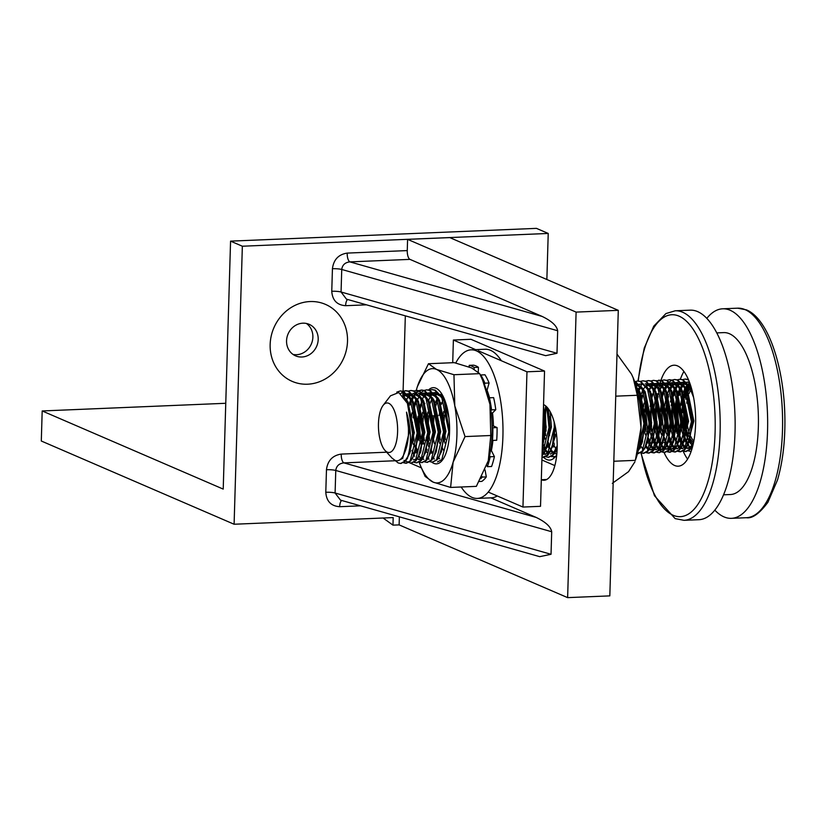 <?xml version="1.0" encoding="UTF-8"?>
<svg xmlns="http://www.w3.org/2000/svg" width="826" height="826" viewBox="0 0 826 826"><rect width="100%" height="100%" fill="white"/><g stroke="black" fill="none" stroke-linecap="round" stroke-linejoin="round"><path stroke-width="1.24" d="M347.509 341.262A41.94 38.058 -66.7 0 1 307.602 384.204A41.94 38.058 -66.7 0 1 270.154 344.494A41.94 38.058 -66.7 0 1 310.06 301.552A41.94 38.058 -66.7 0 1 347.509 341.262M286.56 340.756A17.16 15.57 113.3 0 0 295.574 355.851A17.16 15.57 113.3 0 0 318.196 339.434A17.16 15.57 113.3 0 0 309.182 324.339A17.16 15.57 113.3 0 0 286.56 340.756M293.034 354.426A17.16 15.57 113.3 0 0 312.878 337.142A17.16 15.57 113.3 0 0 306.405 323.472M405.329 315.842L403.088 391.245M403.078 391.648L402.954 395.654M618.292 310.339L576.104 312.104L567.627 597.632L609.825 595.876L618.292 310.339L449.788 237.599L407.59 239.354L407.259 250.588A7.63 2.932 -92.4 0 0 409.985 259.374L349.914 261.883L542.135 316.43L409.985 259.374M548.227 233.448L242.348 246.22L234.099 524.242L41.3 441.012L42.188 410.956L223.216 489.095L230.568 241.14L536.456 228.368L548.227 233.448L546.864 279.508M399.361 516.839L399.123 524.892L392.97 525.14L393.186 517.592L234.099 524.242M546.678 479.503L541.319 479.73A38.13 14.682 -92.4 0 0 544.024 480.257A38.13 14.682 -92.4 0 0 557.189 445.049A38.13 14.682 -92.4 0 0 543.549 404.595M536.177 517.427C545.656 522.001 550.828 526.781 551.696 531.737L335.769 470.469C336.409 465.936 339.135 463.407 343.946 462.88L536.177 517.427L490.83 497.851M421.384 467.877L409.872 462.901M407.889 462.044L405.628 461.073M405.174 460.877L404.017 460.371M551.696 531.737L551.035 554.287L539.698 556.662L340.508 500.143L335.098 493.008L551.035 554.287M567.627 597.632L399.123 524.892M576.104 312.104L407.59 239.354M542.135 316.43C551.623 321.004 556.796 325.774 557.664 330.741L556.992 353.28L545.666 355.665L346.466 299.146L341.066 292.012L556.992 353.28M225.756 403.284L42.188 410.956M230.568 241.14L242.348 246.22M541.908 460.01L554.855 465.596M392.97 525.14L383.099 518.016M360.528 505.822L339.672 506.699A7.63 2.932 87.6 0 1 341.757 500.494M339.672 506.699C331.061 506.101 326.435 501.289 325.795 492.265L326.466 469.726C327.643 460.619 332.568 455.415 341.231 454.094A7.63 2.932 -92.4 0 0 343.946 462.88L395.324 460.743M366.496 304.825L345.629 305.692A7.63 2.932 87.6 0 1 347.725 299.497M557.664 330.741L341.737 269.472C342.377 264.929 345.103 262.41 349.914 261.883A7.63 2.932 -92.4 0 1 347.199 253.097C338.536 254.418 333.611 259.622 332.434 268.729A7.63 1.28 -178.3 0 1 341.737 269.472L341.066 292.012A7.63 1.28 -178.3 0 0 331.763 291.268C332.403 300.292 337.029 305.104 345.629 305.692M543.797 457.48A39.08 15.054 -92.4 0 0 549.569 460.103A39.08 15.054 -92.4 0 0 556.755 454.734M452.71 362.707L453.381 340.033L475.642 349.646M478.285 350.792L526.967 371.803L544.54 371.07L470.954 339.3L453.381 340.033M526.967 371.803L522.951 507.05L488.228 492.069M544.54 371.07L540.524 506.317L522.951 507.05M693.52 442.468A28.6 11.017 87.6 0 1 690.195 438.72M689.669 437.821A28.6 11.017 87.6 0 1 686.695 430.294M685.941 427.29A28.6 11.017 87.6 0 1 684.723 405.132M685.663 399.165A28.6 11.017 87.6 0 1 687.16 394.002M688.213 391.596A28.6 11.017 87.6 0 1 690.237 388.53M690.67 388.065A28.6 11.017 87.6 0 1 691.259 387.549M388.757 403.305A24.79 9.551 -92.4 0 0 383.109 405.39A24.79 9.551 -92.4 0 0 378.494 428.126A24.79 9.551 -92.4 0 0 384.988 450.397A24.79 9.551 -92.4 0 0 387.301 452.142A24.79 9.551 -92.4 0 0 397.595 431.853A24.79 9.551 -92.4 0 0 388.757 403.305M407.796 404.224L413.01 432.741L409.82 453.061L412.556 433.32L407.425 403.336L398.772 392.526L390.481 395.819L383.109 405.39M384.988 450.397L392.082 458.162L395.086 460.402C397.895 461.476 400.465 460.196 402.799 456.571C408.818 445.482 410.057 430.676 406.516 412.143C411.296 428.931 411.73 443.748 407.817 456.602L404.874 461.207L400.589 463.458L398.173 462.952L394.983 460.361M396.759 392.133L400.207 390.956L402.933 391.452L410.223 399.237L417.171 433.134L410.14 460.98L405.865 463.241L403.532 462.766M400.538 390.956L403.594 391.431L410.883 399.206L412.556 402.758L417.832 433.103L415.096 452.834L410.801 460.96L406.526 463.21L404.11 462.705M403.191 391.276L405.473 390.739L408.209 391.235L415.499 399.02L422.447 432.907L415.416 460.763L411.131 463.014L408.808 462.55M400.713 393.579L403.202 391.576M403.522 391.4L406.134 390.719L408.87 391.204L416.159 398.989L417.822 402.53L423.108 432.886L420.372 452.617L416.077 460.732L411.462 462.994M403.305 396.077L405.308 394.477M408.467 391.059L410.749 390.522L413.485 391.018L420.764 398.793L427.723 432.69L420.692 460.547L416.407 462.797L414.084 462.323M411.08 390.512L414.136 390.987L421.425 398.772L423.098 402.314L428.384 432.659L425.638 452.4L421.353 460.516L416.738 462.777M406.216 400.682L408.199 396.48M408.663 395.675L410.119 393.713M413.733 390.843L418.751 390.791L426.04 398.576L433 432.473L425.968 460.319L421.683 462.581L419.35 462.106M416.356 390.295L419.412 390.77L426.701 398.545L428.374 402.097L433.65 432.442L430.914 452.173L426.629 460.299L422.014 462.55M411.503 400.424L411.926 399.381M413.94 395.489L416.139 392.67M416.449 392.36L418.689 390.77M419.009 390.615L421.301 390.079L424.027 390.574L431.317 398.359L438.265 432.246L431.244 460.103L426.959 462.353L424.626 461.889M414.559 456.241L414.136 455.456M413.774 454.744L411.978 450.387M411.864 401.178L413.382 397.636M414.291 395.964L416.48 392.98M416.789 392.649L419.03 390.915M419.35 390.739L421.962 390.058L424.688 390.553L431.977 398.328L433.65 401.87L438.926 432.225L436.19 451.956L431.895 460.072L427.29 462.333M419.463 456.561L419.112 455.931M416.934 451.151L416.242 449.158M413.991 439.639L413 430.728M413.083 417.842L414.187 409.469M415.189 404.864L416.48 400.982M416.779 400.197L417.202 399.165M419.216 395.272L421.405 392.453M421.725 392.144L423.965 390.553M424.285 390.399L426.567 389.862L429.303 390.357L436.593 398.132L443.541 432.029L436.51 459.886L432.235 462.137L429.902 461.662M417.254 450.17L416.552 447.991M417.595 399.774L419.257 396.284M426.897 389.851L429.964 390.326L437.253 398.111L438.926 401.653L444.202 431.998L441.466 451.739L437.171 459.855L432.556 462.116M419.267 439.422L418.359 417.626M419.732 407.889L421.849 400.982M422.045 399.98L424.182 395.551M429.561 390.182L431.843 389.645L434.579 390.14L441.869 397.915L448.817 431.812L441.786 459.659L437.501 461.92M421.322 445.988L418.834 420.671M420.207 408.756L422.117 401.57M422.406 400.734L422.871 399.557M432.174 389.635L435.24 390.109L442.519 397.884L444.192 401.436L449.478 431.781L449.303 436.737M547.163 452.999L545.676 450.655M545.325 449.984L544.086 447.331M542.754 444.089L543.498 445.895L542.816 443.872M545.614 449.241L543.828 444.884M542.62 440.929L542.486 440.403M552.439 452.772L550.952 450.428M550.591 449.757L548.774 445.679M548.918 446.009L548.092 443.655M544.85 425.225L544.695 421.425M544.933 412.339L545.687 405.927M551.675 450.521L551.252 449.736M549.094 444.667L548.392 442.488M546.058 431.11L545.449 414.538L546.265 406.423M554.37 444.44L553.554 441.889M550.684 415.168L550.808 412.907M634.647 381.643L642.277 389.552L649.226 423.439L642.194 451.295L637.507 453.546M634.554 381.395L635.648 381.736L642.927 389.521L644.6 393.062L649.886 423.408L647.14 443.149L642.855 451.264L638.24 453.526M635.246 381.591L637.527 381.054L640.253 381.55L647.543 389.325L654.502 423.222L647.47 451.079L643.186 453.329L640.862 452.855L654.491 495.755L675.141 518.614L683.98 520.318A104.861 40.391 -92.4 0 0 720.189 423.48A104.861 40.391 -92.4 0 0 682.668 312.238A104.861 40.391 -92.4 0 0 675.234 310.782L665.942 313.57L653.748 326.156L644.239 348.097L637.94 381.034M637.858 381.044L640.914 381.519L648.203 389.304L649.876 392.846L655.163 423.191L652.416 442.932L648.131 451.048L643.846 453.298L641.183 452.669M640.511 381.375L642.804 380.827L645.529 381.323L652.819 389.108L659.778 422.995L652.747 450.851L648.462 453.113L646.128 452.638M643.134 380.827L646.19 381.302L653.48 389.077L655.152 392.629L660.428 422.974L657.692 442.705L653.407 450.831L649.122 453.082L646.459 452.452M637.734 392.412L637.982 391.741M638.281 390.956L638.705 389.913M640.718 386.021L641.936 384.307M645.787 381.147L648.08 380.61L650.805 381.106L658.095 388.891L665.044 422.778L658.023 450.635L653.738 452.885L651.404 452.421M642.938 449.251L641.337 446.773M638.002 393.568L638.343 392.546M638.643 391.71L640.16 388.168M646.128 381.271L648.73 380.579L651.466 381.075L658.756 388.86L660.428 392.402L665.704 422.757L662.968 442.488L658.673 450.604L654.398 452.865L651.724 452.225M647.367 448.807L645.88 446.463M641.306 398.297L641.833 396.088M651.064 380.931L653.345 380.394L656.081 380.889L663.371 388.664L670.32 422.561L663.288 450.418L659.003 452.669L656.68 452.194M648.214 449.034L646.18 445.772M640.439 409.469L641.348 401.477M641.709 399.516L643.619 392.319M653.676 380.383L656.742 380.858L664.032 388.643L665.704 392.185L670.98 422.53L668.244 442.271L663.949 450.387L659.334 452.648M648.988 441.456L648.296 439.473M646.046 429.954L645.054 421.043M645.137 408.158L646.231 399.784M648.823 390.512L650.96 386.083M656.34 380.714L661.358 380.662L668.647 388.447L675.596 422.344L668.564 450.191L664.28 452.452L661.956 451.977M653.48 448.807L651.456 445.555M651.095 444.832L648.596 438.307M648.1 436.52L645.653 410.346L646.624 401.25M649.184 391.266L649.649 390.089M658.952 380.166L662.008 380.641L669.297 388.416L670.97 391.968L676.257 422.313L673.51 442.044L669.225 450.17L664.94 452.421L662.276 451.791M661.616 451.812L659.241 449.964M658.89 449.592L656.794 446.649M656.071 445.359L653.49 438.988M653.098 437.728L650.32 420.816M650.165 417.027L651.507 399.567M651.859 397.853L653.8 391.08M654.099 390.295L654.522 389.252M661.605 380.487L663.898 379.95L666.623 380.445L673.913 388.23L680.872 422.117L673.84 449.974L669.556 452.225L667.232 451.76M661.936 451.605L659.551 449.561M659.21 449.158L656.732 445.328M656.371 444.615L653.758 437.708M651.538 426.701L650.929 410.13L651.9 401.033M654.46 391.049L655.978 387.508M664.228 379.95L667.284 380.414L674.574 388.199L676.246 391.741L681.533 422.096L678.786 441.827L674.501 449.943L670.216 452.204L667.553 451.564M663.185 448.146L662.06 446.432M661.347 445.142L658.787 439.246M658.374 437.512L655.596 420.599M655.441 416.8L656.784 399.34M657.135 397.636L658.136 393.692M659.375 390.068L661.347 385.918M661.812 385.143L663.722 383.687M666.881 380.27L669.174 379.733L671.899 380.228L679.189 388.003L686.138 421.9L679.117 449.757L674.832 452.008L672.498 451.533M664.032 448.373L662.431 445.895M661.647 444.398L659.85 440.041M656.815 426.484L656.164 410.77M657.527 398.855L658.054 396.47M660.191 389.645L661.76 386.331M669.504 379.723L672.56 380.197L679.85 387.983L681.522 391.524L686.798 421.869L684.062 441.611L679.777 449.726L675.492 451.977L672.829 451.347M672.168 451.378L669.783 449.53M669.442 449.148L666.985 445.586M666.623 444.915L664.114 438.812M663.65 437.295L661.863 429.293M660.955 407.497L662.06 399.123M662.927 395.21L663.753 392.35M667.16 384.802L669.277 382.108M669.597 381.798L671.837 380.197M672.158 380.053L674.45 379.516L677.175 380.012L684.465 387.786L691.414 421.683L684.382 449.53L680.108 451.791L677.774 451.316M672.488 451.161L670.103 449.127M669.752 448.714L667.284 444.894M666.923 444.171L664.424 437.646M663.918 435.86L661.471 409.686L662.452 400.589M665.013 390.605L667.036 386.103M674.77 379.506L677.836 379.981L685.126 387.755L686.798 391.307L692.074 421.652L689.338 441.383L685.043 449.509L680.758 451.76L678.094 451.13M673.737 447.713L672.25 445.369M671.899 444.698L669.39 438.596M668.926 437.068L665.993 416.366M666.231 407.27L667.325 398.906M667.676 397.192L668.337 394.301M677.434 379.826L679.715 379.289L682.452 379.784L689.741 387.57L693.592 397.43M674.584 447.929L672.55 444.667M672.188 443.954L669.7 437.429M669.194 435.643L666.747 409.469L667.718 400.373M668.079 398.411L668.595 396.026M670.743 389.201L671.806 386.847M680.046 379.289L683.112 379.764L690.402 387.539L692.446 392.009M679.013 447.485L677.527 445.142M677.165 444.481L674.584 438.11M674.202 436.851L671.424 419.938M671.27 416.139L672.601 398.679M672.953 396.976L674.894 390.202M675.193 389.407L677.33 384.988M682.71 379.609L684.991 379.072L688.574 379.97M692.869 445.503L690.319 449.282L686.034 451.543L683.37 450.903M679.85 447.713L677.826 444.45M677.465 443.738L674.966 437.202M674.47 435.426L672.023 409.252L672.994 400.156M673.871 395.809L675.255 390.997M675.554 390.171L677.072 386.63M685.322 379.062L688.399 379.547M684.279 447.269L682.803 444.925M682.441 444.254L679.86 437.894M679.468 436.634L676.639 409.056L677.878 398.462M678.755 394.549L680.17 389.975M680.469 389.191L682.441 385.03M684.826 382.81L682.895 384.235L684.124 382.552M685.126 447.485L683.102 444.233M682.741 443.51L680.128 436.603M679.746 435.199L677.299 409.025L678.27 399.929M679.148 395.582L680.531 390.781M681.285 388.767L682.854 385.453M409.82 453.061L405.535 461.176L400.92 463.438M412.556 433.32A36.22 13.949 87.6 0 1 407.817 456.602M543.178 416.954L543.745 427.847L542.445 441.9M543.302 412.917L544.406 427.816L542.341 445.224M546.791 406.939L549.022 427.62L542.042 455.425M547.679 407.941L549.682 427.6L546.936 447.331L542.021 456.066M554.174 421.952L554.298 427.403L547.266 455.26L541.98 457.449M554.938 424.987L552.212 447.114L547.927 455.229L543.642 457.49L541.99 457.263M557.189 445.73L552.542 455.043L548.257 457.294L545.924 456.819M557.168 447.847L553.203 455.012L548.588 457.263M555.433 456.602L551.2 456.602M555.186 456.892L553.864 457.046M637.197 390.14L643.95 423.655L638.498 449.447M636.619 387.941L639.334 393.29L644.61 423.635L641.874 443.366L638.199 450.769M693.603 442.22L689.658 449.313L685.373 451.564L683.05 451.099M690.65 451.347L688.326 450.872M691.765 449.478L690.877 448.642M690.536 448.27L688.079 444.708M687.717 444.037L686.478 441.383M686.045 440.279L685.208 437.935M684.744 436.407L681.977 420.517M691.909 448.993L691.321 448.384L691.94 448.9M681.698 414.105L683.092 398.018M683.443 396.377L684.31 393.176M410.522 450.882L410.171 451.925M403.955 393.899L402.644 393.961L409.397 397.781M412.99 403.852L418.286 432.514L415.437 451.698M405.948 394.167L406.506 393.981M407.053 393.837L414.662 397.564M418.266 403.625L423.562 432.297L420.713 451.481M405.7 399.701L406.165 398.896M417.688 394.229L413.186 393.517L419.938 397.347M423.542 403.408L428.839 432.081L425.638 452.4M423.418 456.406L418.586 459.607M409.004 403.935L410.656 400.073M411.431 398.669L413.31 396.098M422.964 394.002L418.462 393.3L425.214 397.12M428.818 403.191L434.104 431.853L430.914 452.173M423.862 459.39L422.427 459.204M421.91 459.029L418.803 456.592M416.335 452.762L415.581 451.192M413.341 444.584L412.277 439.721M411.379 417.78L412.009 412.793M413.65 405.628L415.932 399.856M416.273 399.206L416.707 398.452M419.195 395.241L421.126 393.816M422.881 393.176L430.491 396.903M433.65 401.87L439.38 431.637L436.19 451.956M429.138 459.163L427.692 458.988M421.549 398.989L421.983 398.235M424.471 395.024L426.402 393.589M428.157 392.959L435.767 396.686M439.36 402.747L444.656 431.42L441.466 451.739M434.414 458.946L432.969 458.771M426.877 452.328L426.133 450.748M423.883 444.151L422.829 439.277M422.055 416.067L422.561 412.35M424.234 405.05L424.822 403.274M429.747 394.807L432.876 392.877M433.423 392.742L441.032 396.459M444.636 402.53L448.921 417.739M439.68 458.729L438.245 458.544M432.153 452.101L431.43 450.583M429.159 443.923L428.353 440.392M427.197 417.244L427.837 412.133M429.51 404.833L431.75 399.195M432.091 398.545L432.535 397.791M435.023 394.58L437.594 392.846M434.435 443.707L433.371 438.833M432.463 417.027L432.607 415.633M435.374 402.84L437.026 398.968M437.367 398.328L437.801 397.574M439.711 443.49L438.647 438.616M437.739 416.81L437.883 415.406M440.062 404.389L440.65 402.613M442.643 398.111L443.376 396.862M444.977 443.263L443.923 438.399M443.015 416.583L443.655 411.472M445.328 404.172L445.761 402.851M543.353 411.018L544.861 427.228L542.331 445.482M548.154 408.54L550.137 427.011L547.287 446.195M544.716 451.347L542.083 453.866M555.402 427.135L552.563 445.978M549.982 451.12L545.16 454.321L543.725 454.145M555.258 450.903L550.436 454.104M544.964 450.8L542.31 446.246M556.848 453.68L554.267 453.701M553.038 453.164L550.653 451.089M548.175 447.258L547.452 445.741M545.181 439.081L544.375 435.55M543.653 431.224L542.981 423.645M553.451 447.042L552.728 445.513M549.651 435.333L549.404 433.991M548.629 410.78L548.794 409.428M554.927 435.106L554.669 433.774M639.334 393.29L645.065 423.046L642.215 442.23M635.535 384.296L641.441 388.096M644.6 393.062L650.341 422.829L647.14 443.149M635.979 385.721L637.352 384.782M639.107 384.152L639.964 384.049M650.32 393.94L655.607 422.613L652.767 441.796M639.892 446.835L639.21 445.875M637.775 389.965L640.088 386.63M649.742 384.534L645.24 383.832L651.993 387.652M655.596 393.723L660.883 422.385L657.692 442.705M655.462 446.721L650.64 449.922L649.195 449.736M647.976 449.199L645.581 447.124M640.47 396.026L642.711 390.388M643.485 388.984L645.581 386.165M645.973 385.773L648.555 384.038M649.659 383.708L657.269 387.435M660.428 392.402L666.159 422.169L662.968 442.488M660.738 446.494L655.916 449.695L654.471 449.52M653.242 448.983L650.857 446.897M650.444 446.391L647.656 441.559M645.385 434.899L644.579 431.368M643.557 406.826L644.063 403.109M648.327 389.521L648.761 388.767M651.249 385.556L653.18 384.121M654.925 383.491L662.535 387.218M665.704 392.185L671.435 421.952L668.244 442.271M666.014 446.277L661.182 449.478L659.747 449.303M658.518 448.766L656.133 446.68M655.72 446.174L652.912 441.28M652.509 440.341L649.856 431.141M649.133 426.815L648.482 411.08M651.012 395.582L651.6 393.806M653.593 389.304L655.906 385.969M656.525 385.339L659.654 383.409M660.201 383.274L667.811 386.991M670.97 391.968L676.711 421.725L673.51 442.044M671.29 446.061L666.458 449.261L665.023 449.076M664.507 448.9L661.399 446.463M660.996 445.957L658.208 441.115M657.785 440.113L654.873 429.592M654.409 426.598L653.758 410.852M654.109 406.382L655.937 396.552M656.288 395.365L656.877 393.589M658.869 389.077L659.303 388.323M664.372 383.378L664.93 383.192M665.477 383.047L673.087 386.774M676.246 391.741L681.977 421.508L678.786 441.827M676.556 445.834L671.734 449.034L670.299 448.859M669.783 448.673L666.675 446.236M666.262 445.73L664.207 442.416M661.213 434.239L660.408 430.707M659.685 426.381L659.034 410.636M661.564 395.138L663.805 389.5M664.145 388.86L666.685 385.288M667.067 384.895L668.998 383.46M670.753 382.83L678.363 386.558M681.966 392.618L687.253 421.291L684.413 440.475M681.832 445.617L677.01 448.817L675.565 448.642M674.336 448.105L671.951 446.019M671.538 445.513L668.75 440.671M666.489 434.022L665.673 430.491M664.961 426.154L664.3 410.419M664.651 405.938L666.489 396.119M666.84 394.921L669.081 389.283M669.421 388.643L671.724 385.308M672.343 384.679L675.472 382.748M676.029 382.614L683.639 386.331M686.798 391.307L692.529 421.064L689.338 441.383M687.108 445.4L682.286 448.601L680.841 448.415M680.325 448.239L677.227 445.803M673.603 439.453L670.702 428.931M670.227 425.937L669.576 410.192M670.433 402.004L671.755 395.891M672.106 394.704L674.346 389.067M674.687 388.416L677.227 384.844M677.619 384.451L680.748 382.531M681.295 382.386L688.905 386.114M692.384 445.173L687.552 448.373L686.117 448.198M684.888 447.661L682.493 445.575M682.09 445.069L679.302 440.237M677.031 433.578L676.226 430.047M675.503 425.72L674.852 409.975M675.203 405.504L677.031 395.675M677.382 394.477L679.622 388.839M679.963 388.199L682.503 384.627M686.571 382.17L689.534 382.376M692.167 448.136L691.393 447.981M690.164 447.444L687.769 445.359M687.366 444.853L684.578 440.01M684.155 439.019L681.243 428.488M680.779 425.493L680.128 409.758M680.335 406.681L682.307 395.458M683.247 392.484L684.899 388.623M685.673 387.218L687.779 384.41M688.161 384.018L689.7 382.81M406.516 412.143L409.056 432.907L402.706 458.368L398.7 460.443M402.727 395.396L407.899 401.694L414.332 432.679L407.301 458.812M408.602 395.623L413.176 401.467L419.608 432.463L412.566 458.585M404.079 396.49L406.826 394.312M407.311 394.105L409.231 393.682L412.411 394.446M413.878 395.396L418.441 401.25L424.874 432.246L417.842 458.368M416.676 459.184L413.31 459.824M406.351 400.951L406.867 399.929M409.2 396.439L411.895 394.198M412.587 393.878L413.847 393.527M419.154 395.179L423.717 401.033L430.15 432.019L423.118 458.151M421.952 458.967L419.907 459.555M419.247 459.524L417.471 458.967M409.913 405.091L411.307 401.426M424.419 394.962L428.993 400.806L435.426 431.802L428.395 457.924M416.634 450.511L416.097 449.158M413.847 441.001L412.556 430.883M412.38 426.629L412.422 422.303M414.435 407.476L415.003 405.432M416.913 400.486L419.267 396.573M423.738 393.073L428.24 393.785M429.696 394.735L434.269 400.589L440.702 431.585L433.671 457.707M419.123 440.785L418.235 435.106M417.698 422.086L418.101 416.232M419.629 407.559L420.465 404.647M422.179 400.259L422.685 399.268M425.018 395.778L427.073 393.919M428.405 393.217L430.325 392.804L433.516 393.568M434.972 394.518L439.546 400.373L445.978 431.358L438.936 457.49M427.187 450.067L426.65 448.714M424.399 440.557L423.501 434.879M422.964 421.869L423.377 416.015M430.294 395.561L432.989 393.321M433.681 393L435.601 392.577L434.28 392.639M440.248 394.301L444.77 400.063M429.675 440.341L428.364 430.098M428.209 426.288L428.653 415.798M432.731 399.825L433.237 398.824M435.57 395.344L438.265 393.104M433.485 426.071L433.918 415.571M435.529 406.599L437.666 400.321M438.007 399.598L438.503 398.607M440.836 395.117L441.404 394.508M443.294 450.077L442.468 448.053M440.217 439.897L438.916 429.665M438.761 425.855L438.792 421.208M439.195 415.354L440.423 407.92M441.373 404.337L442.942 400.104M443.283 399.381L443.944 398.08M445.493 439.68L444.192 429.437M444.058 420.981L444.471 415.137M449.581 430.862L449.458 429.221M543.508 405.958L546.182 427.176L542.228 449.003M550.106 411.575L551.448 426.959L544.417 453.082M556.414 433.34L549.693 452.865M545.821 454.248L544.045 453.68M557.096 450.087L554.969 452.638M548.412 452.885L545.883 450.191M553.678 452.669L551.623 450.604M545.697 435.498L544.396 425.256M556.022 449.158L554.039 445.462M549.507 421.229L549.538 416.583M555.351 429.375L554.948 425.029M641.038 419.36L641.09 424.481M636.361 387.012L639.954 391.999L646.386 422.995L639.345 449.117M640.656 385.928L645.22 391.782L651.652 422.778L644.621 448.9M636.257 386.661L638.033 385.112M639.365 384.41L641.286 383.997M645.922 385.711L650.496 391.565L656.928 422.551L649.897 448.683M643.34 448.921L640.811 446.236M638.415 391.235L638.911 390.233M651.198 385.494L655.772 391.338L662.204 422.334L655.173 448.456M651.301 449.84L649.515 449.272M648.616 448.704L646.087 446.009M639.902 404.616L640.831 399.547M641.203 398.008L641.967 395.396M646.521 386.527L648.575 384.679M649.907 383.976L651.828 383.553L655.018 384.317M656.474 385.267L661.048 391.121L667.48 422.117L660.439 448.239M656.567 449.623L654.791 449.055M653.882 448.487L651.353 445.792M648.978 441.487L648.234 439.69M645.901 431.306L645.003 425.638M644.466 412.618L646.108 399.33M648.957 390.791L651.425 386.764M651.797 386.31L653.851 384.451M655.183 383.749L656.443 383.398M657.104 383.336L660.284 384.1M661.75 385.05L666.314 390.905L672.756 421.89L665.715 448.022M664.548 448.838L662.504 449.427M661.843 449.396L660.067 448.838M657.104 446.205L656.629 445.575M656.226 444.977L654.842 442.705M651.177 431.089L650.279 425.411M650.155 406.547L651.384 399.113M652.333 395.53L652.509 394.962M654.233 390.574L654.739 389.573M657.073 386.093L659.974 383.749M660.459 383.532L661.719 383.181M667.026 384.833L671.59 390.677L678.022 421.673L670.991 447.795M669.824 448.611L667.78 449.199L665.343 448.611M664.434 448.043L661.905 445.348M661.502 444.76L659.231 440.382M658.301 437.894L655.555 425.194M655.018 412.174L656.649 398.886M657.031 397.347L657.61 395.303M659.509 390.357L661.874 386.444M662.493 385.701L664.403 384.018M665.735 383.316L667.656 382.892L666.334 382.944M672.292 384.606L676.866 390.461L683.298 421.456L676.267 447.578M675.1 448.394L673.056 448.983M669.71 447.826L667.645 445.761M666.778 444.543L664.796 440.836M661.719 430.656L660.831 424.977M660.294 411.957L661.925 398.669M662.307 397.13L662.875 395.086M663.061 394.518L664.445 390.853M664.785 390.13L667.243 386.103M667.615 385.649L669.679 383.791M671.001 383.088L672.271 382.737M677.568 384.389L682.142 390.244L688.574 421.229L681.543 447.362M677.661 448.745L675.885 448.177M675.42 447.909L672.457 444.915M670.072 440.609L669.328 438.802M668.843 437.46L666.107 424.75M665.57 411.74L667.202 398.452M670.051 389.913L672.416 386.01M672.891 385.432L675.792 383.088M676.277 382.872L678.198 382.448L676.876 382.51M682.844 384.173L687.418 390.017L693.85 421.012L686.809 447.134M682.937 448.518L681.161 447.95M680.252 447.382L677.723 444.687M677.32 444.099L674.522 438.369M674.119 437.233L671.373 424.533M670.805 416.159L670.836 411.513M671.249 405.669L672.478 398.225M672.849 396.686L674.997 390.419M675.327 389.696L677.795 385.659M678.167 385.215L680.221 383.357M681.553 382.655L683.474 382.231L686.654 382.996M688.12 383.956L691.197 387.342M692.642 446.391L692.085 446.918M688.213 448.301L686.437 447.733M685.528 447.165L682.999 444.471M682.596 443.882L679.881 438.369M677.547 429.995L676.649 424.316M676.081 415.943L677.754 398.008M678.704 394.425L680.273 390.192M680.603 389.469L682.968 385.566M683.443 384.988L686.344 382.644M686.829 382.428L688.75 382.015L687.428 382.066M692.271 447.775L691.713 447.516M688.739 444.884L688.275 444.254M687.872 443.655L685.157 438.141M684.671 436.799L681.925 424.089M681.357 415.726L681.388 411.08M681.791 405.225L683.019 397.791M683.98 394.209L685.549 389.975M686.375 388.251L688.337 385.215M688.719 384.771L689.958 383.532M676.597 396.883A59.1 22.767 -92.4 0 0 676.071 410.987M676.69 423.077A59.1 22.767 -92.4 0 0 678.167 434.414M690.226 384.307A32.41 12.483 -92.4 0 0 689.173 385.453M688.781 385.959A32.41 12.483 -92.4 0 0 686.933 389.16M686.076 391.183A32.41 12.483 -92.4 0 0 684.093 398.369M683.732 400.465A32.41 12.483 -92.4 0 0 682.885 412.649M683.298 420.248A32.41 12.483 -92.4 0 0 685.456 432.101M686.076 434.187A32.41 12.483 -92.4 0 0 688.863 440.816M689.287 441.549A32.41 12.483 -92.4 0 0 692.26 445.348M714.81 510.138A104.861 40.391 -92.4 0 0 723.999 516.89A104.861 40.391 -92.4 0 0 731.444 518.336A104.861 40.391 -92.4 0 0 767.653 421.497A104.861 40.391 -92.4 0 0 730.132 310.256A104.861 40.391 -92.4 0 0 722.698 308.8A104.861 40.391 -92.4 0 0 706.808 318.361M723.545 494.815L730.452 494.526A81.031 31.212 -92.4 0 0 758.433 419.701A81.031 31.212 -92.4 0 0 729.441 333.735A81.031 31.212 -92.4 0 0 723.69 332.61L716.782 332.899M683.98 520.318L698.92 519.699A104.861 40.391 -92.4 0 0 735.13 422.86A104.861 40.391 -92.4 0 0 697.619 311.608A104.861 40.391 -92.4 0 0 690.175 310.163L675.234 310.782M664.042 452.452A50.52 19.463 -92.4 0 0 674.615 465.482A50.52 19.463 -92.4 0 0 678.198 466.184A50.52 19.463 -92.4 0 0 695.647 419.515A50.52 19.463 -92.4 0 0 677.568 365.918A50.52 19.463 -92.4 0 0 673.985 365.216A50.52 19.463 -92.4 0 0 660.945 380.301M660.552 381.488A50.52 19.463 -92.4 0 0 660.057 383.119M659.86 383.801A50.52 19.463 -92.4 0 0 658.88 387.745M656.928 421.188A50.52 19.463 -92.4 0 0 658.807 435.126M659.158 436.851A50.52 19.463 -92.4 0 0 660.005 440.475M661.605 446.04A50.52 19.463 -92.4 0 0 661.832 446.742M683.928 371.504A50.52 19.463 -92.4 0 0 680.366 379.268L679.715 379.289M677.351 391.4A50.52 19.463 -92.4 0 0 677 393.672M676.06 403.284A50.52 19.463 -92.4 0 0 675.875 409.469M676.649 424.45A50.52 19.463 -92.4 0 0 679.055 438.513M679.406 439.917A50.52 19.463 -92.4 0 0 679.736 441.167M683.164 451.141A50.52 19.463 -92.4 0 0 687.583 459.091M617.001 354.096L631.446 374.044L633.139 377.73L637.29 395.272L615.752 396.17M635.359 460.35L636.516 456.912A57.2 22.034 -92.4 0 0 641.028 427.61L635.359 460.35L613.821 461.249M633.15 377.771A57.2 22.034 -92.4 0 1 633.222 377.936A57.2 22.034 -92.4 0 1 641.028 427.61L637.29 395.272M634.967 461.734L628.545 471.656L612.314 483.355M422.396 443.263A38.13 14.682 -92.4 0 0 422.592 444.058M431.73 462.126A38.13 14.682 -92.4 0 0 444.853 455.993A38.13 14.682 -92.4 0 0 448.136 412.494A38.13 14.682 -92.4 0 0 442.302 394.818A38.13 14.682 -92.4 0 0 428.58 389.924M431.668 453.226A33.36 12.855 87.6 0 1 430.976 451.998M428.642 446.556A33.36 12.855 87.6 0 1 427.631 443.314M427.197 441.621A33.36 12.855 87.6 0 1 426.268 437.264M428.157 401.581A33.36 12.855 87.6 0 1 430.418 396.821M430.78 396.284A33.36 12.855 87.6 0 1 432.783 393.961M433.846 393.176A33.36 12.855 87.6 0 1 434.858 392.66M417.357 386.682L428.477 363.719L436.51 369.418L453.959 374.725L479.7 373.651L471.667 367.952L454.207 362.645L428.477 363.719M490.778 435.509L488.28 460.732A57.2 22.034 -92.4 0 0 489.952 404.379L490.778 435.509L465.038 436.582L454.785 405.845L453.959 374.725M482.694 380.394L484.253 384.152A57.2 22.034 -92.4 0 1 489.952 404.379L482.694 380.394L479.7 373.651M465.038 436.582L453.113 462.199L450.614 487.433L433.165 482.126L425.132 476.426L420.579 465.926A57.2 22.034 87.6 0 1 419.143 462.219M487.464 463.396A57.2 22.034 -92.4 0 0 487.557 463.128A57.2 22.034 -92.4 0 0 488.28 460.732L476.354 486.359L450.614 487.433M415.499 448.931A57.2 22.034 87.6 0 1 414.879 445.699A57.2 22.034 87.6 0 1 414.714 444.76M416.294 390.285A57.2 22.034 87.6 0 1 416.552 389.345A57.2 22.034 87.6 0 1 417.275 386.95A57.2 22.034 87.6 0 1 436.51 369.418A57.2 22.034 -92.4 0 1 454.785 405.845A57.2 22.034 87.6 0 1 453.113 462.199A57.2 22.034 87.6 0 1 433.165 482.126A57.2 22.034 87.6 0 1 420.579 465.926M416.387 452.875A57.2 22.034 87.6 0 1 415.839 450.511M490.499 450.635L491.387 450.593A49.767 19.163 -92.4 0 0 492.915 440.423M492.089 426.061L493.442 426.01A49.767 19.163 -92.4 0 0 492.502 412.969L495.786 409.696A59.1 22.767 -92.4 0 0 493.628 397.626L489.415 397.812L488.744 398.473M491.202 413.021L492.502 412.969M489.55 397.802A49.767 19.163 -92.4 0 0 487.041 390.233L489.095 382.996A59.1 22.767 -92.4 0 0 484.976 374.787L480.763 374.963L480.587 375.572M486.493 390.264L487.041 390.233M480.804 478.698A59.1 22.767 -92.4 0 0 482.095 477.087L481.981 476.457M486.762 465.472L487.371 466.68A59.1 22.767 -92.4 0 0 490.179 456.768L489.57 455.549M491.738 440.113L492.482 440.434A59.1 22.767 -92.4 0 0 492.854 427.744L492.12 427.424M490.902 410.543L491.573 409.872A59.1 22.767 -92.4 0 0 489.415 397.812M484.459 384.648L484.883 383.171A59.1 22.767 -92.4 0 0 480.763 374.963M474.145 369.129L474.196 367.487A59.1 22.767 -92.4 0 0 469.23 365.34L469.178 366.95M478.275 371.979L478.419 367.312A59.1 22.767 -92.4 0 0 473.443 365.164L469.23 365.34M492.482 440.434L496.705 440.258A59.1 22.767 -92.4 0 0 497.076 427.569L493.442 426.01M487.371 466.68L491.584 466.504A59.1 22.767 -92.4 0 0 494.402 456.592L491.387 450.593M479.245 481.506L481.816 481.393A59.1 22.767 -92.4 0 0 486.308 476.912L485.048 469.87M474.196 367.487L478.419 367.312M484.883 383.171L489.095 382.996M491.573 409.872L495.786 409.696M492.854 427.744L497.076 427.569M490.179 456.768L494.402 456.592M482.095 477.087L486.308 476.912M455.745 363.017A74.361 28.642 87.6 0 1 471.109 349.832A74.361 28.642 87.6 0 1 476.385 350.864A74.361 28.642 87.6 0 1 502.993 429.747A74.361 28.642 87.6 0 1 477.314 498.419A74.361 28.642 87.6 0 1 472.038 497.386A74.361 28.642 87.6 0 1 461.166 486.989M471.109 349.832L485.172 349.253A74.361 28.642 87.6 0 1 490.448 350.276A74.361 28.642 87.6 0 1 501.372 360.755M497.252 495.961A74.361 28.642 87.6 0 1 491.377 497.83L477.314 498.419M341.231 454.094L386.64 452.204M331.763 291.268L332.434 268.729M347.199 253.097L407.259 250.588M326.466 469.726A7.63 1.28 -178.3 0 1 335.769 470.469L335.098 493.008A7.63 1.28 -178.3 0 0 325.795 492.265M690.887 389.913A28.6 11.017 -92.4 0 0 689.07 393.548M688.027 396.656A28.6 11.017 -92.4 0 0 686.695 403.222M687.17 424.564A28.6 11.017 -92.4 0 0 690.206 435.24M690.794 436.541A28.6 11.017 -92.4 0 0 693.819 441.125M692.931 443.965A30.5 11.75 87.6 0 1 689.741 440.144M687.253 434.858A30.5 11.75 87.6 0 1 686.406 432.328M685.714 429.861A30.5 11.75 87.6 0 1 684.227 402.634M685.157 397.492A30.5 11.75 87.6 0 1 686.633 392.567M687.583 390.347A30.5 11.75 87.6 0 1 689.534 387.198M689.937 386.713A30.5 11.75 87.6 0 1 690.753 385.907M737.639 308.181L746.477 309.884C767.375 318.526 782.707 362.707 784.7 410.976C785.691 436.882 783.306 459.845 777.545 479.865L767.901 502.301C759.455 513.596 752.279 518.728 746.384 517.716A104.861 40.391 -92.4 0 0 782.594 420.878A104.861 40.391 -92.4 0 0 745.083 309.626A104.861 40.391 -92.4 0 0 737.639 308.181L722.698 308.8M641.224 453.009A101.051 38.915 -92.4 0 0 673.138 515.259A101.051 38.915 -92.4 0 0 715.089 432.535A101.051 38.915 -92.4 0 0 679.044 316.141A101.051 38.915 -92.4 0 0 638.281 381.023M637.62 388.426A101.051 38.915 -92.4 0 0 637.548 389.531M640.253 447.465A101.051 38.915 -92.4 0 0 640.356 448.105M400.207 390.956L400.858 390.935M405.473 390.739L406.134 390.719M410.749 390.522L411.41 390.491M416.025 390.306L416.686 390.275M421.301 390.079L421.962 390.058M426.567 389.862L427.228 389.831M431.843 389.645L432.504 389.614M637.527 381.054L638.188 381.023M642.804 380.827L643.464 380.807M648.08 380.61L648.73 380.579M653.345 380.394L654.006 380.363M658.621 380.177L659.282 380.146M663.898 379.95L664.558 379.929M669.174 379.733L669.834 379.702M674.45 379.516L675.1 379.485M684.991 379.072L685.652 379.041M400.589 463.458L401.25 463.427M405.865 463.241L406.516 463.21M411.131 463.014L411.792 462.994M416.407 462.797L417.068 462.766M421.683 462.581L422.344 462.55M426.959 462.353L427.62 462.333M432.235 462.137L432.886 462.106M542.981 457.511L543.642 457.49M548.257 457.294L548.918 457.263M553.534 457.077L554.194 457.046M637.909 453.546L638.57 453.526M643.186 453.329L643.846 453.298M648.462 453.113L649.122 453.082M653.738 452.885L654.398 452.865M659.003 452.669L659.664 452.638M664.28 452.452L664.94 452.421M669.556 452.225L670.216 452.204M674.832 452.008L675.492 451.977M680.108 451.791L680.758 451.76M685.373 451.564L686.034 451.543M408.158 405.081L407.425 403.336M413.434 404.864L412.556 402.758M415.798 450.666L415.096 452.834M418.71 404.637L417.822 402.53M421.064 450.449L420.372 452.617M423.975 404.42L423.098 402.314M429.252 404.203L428.374 402.097M439.804 403.759L438.926 401.653M445.069 403.542L444.192 401.436M547.638 445.162L546.936 447.331M552.914 444.946L552.212 447.114M642.566 441.198L641.874 443.366M650.754 394.952L649.876 392.846M653.118 440.754L652.416 442.932M656.03 394.735L655.152 392.629M682.4 393.63L681.522 391.524M684.764 439.432L684.062 441.611M692.425 391.947L692.064 391.08M409.231 393.682L407.91 393.734M430.325 392.804L429.004 392.856M651.962 449.86L650.64 449.922M651.828 383.553L650.516 383.605M662.38 383.109L661.058 383.171M672.922 382.675L671.61 382.727M683.474 382.231L682.152 382.283M688.874 448.322L687.552 448.373M664.507 440.165L665.384 442.271M669.783 439.938L670.66 442.044M675.059 439.721L675.936 441.827M673.603 394.085L674.305 391.906M680.325 439.504L681.213 441.611M678.879 393.857L679.581 391.689M746.384 517.716L731.444 518.336M637.331 388.065L637.259 389.025"/></g></svg>
